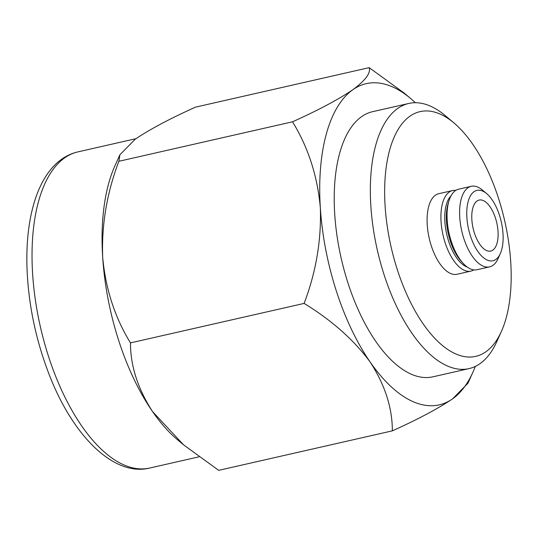 <?xml version="1.0" encoding="UTF-8"?>
<svg xmlns="http://www.w3.org/2000/svg" width="538" height="538" viewBox="0 0 538 538"><rect width="100%" height="100%" fill="white"/><g stroke="black" fill="none" stroke-linecap="round" stroke-linejoin="round"><path stroke-width="0.81" d="M471.268 186.309L458.706 189.168A41.312 19.186 77.2 0 0 455.35 190.687A41.312 19.186 77.2 0 0 448.927 200.983A41.312 19.186 77.2 0 0 463.097 263.297A41.312 19.186 77.2 0 0 477.031 269.726L489.587 266.868A41.312 19.186 -102.8 0 1 462.667 234.635A41.312 19.186 -102.8 0 1 467.905 187.829A41.312 19.186 -102.8 0 1 471.268 186.309A41.312 19.186 -102.8 0 1 482.438 190.062L486.695 193.66A36.08 16.759 77.2 0 0 474.005 191.71A36.08 16.759 77.2 0 0 470.4 235.839A36.08 16.759 77.2 0 0 495.875 259.417A36.08 16.759 77.2 0 0 500.32 253.573A36.08 16.759 77.2 0 0 486.695 193.66M473.837 269.881A41.312 19.186 -102.8 0 1 470.891 271.118A41.312 19.186 -102.8 0 1 443.978 238.885A41.312 19.186 -102.8 0 1 449.217 192.079A41.312 19.186 -102.8 0 1 452.572 190.56A41.312 19.186 -102.8 0 1 455.767 190.405M336.385 291.152A164.695 76.483 77.2 0 0 370.231 362.128C353.896 339.942 331.859 320.366 304.118 303.412C316.062 272.013 321.468 240.076 320.325 207.601C317.447 175.899 308.18 147.304 292.524 121.803C318.308 110.189 338.415 99.496 352.847 89.725C365.497 80.357 370.938 73 369.162 67.653L404.246 93.108L410.77 98.615A164.695 76.483 77.2 0 0 352.847 89.725A164.695 76.483 77.2 0 0 320.325 207.601A164.695 76.483 77.2 0 0 336.385 291.152M485.949 351.731A125.495 58.286 77.2 0 0 501.409 331.401A125.495 58.286 77.2 0 0 454.018 123.007A125.495 58.286 77.2 0 0 409.882 116.235A125.495 58.286 77.2 0 0 397.34 269.72A125.495 58.286 77.2 0 0 485.949 351.731M501.409 331.401L496.836 341.576A135.953 63.141 -102.8 0 1 480.084 363.601A135.953 63.141 -102.8 0 1 469.028 368.611A135.953 63.141 -102.8 0 1 380.44 262.51A135.953 63.141 -102.8 0 1 397.683 108.474A135.953 63.141 -102.8 0 1 408.732 103.464A135.953 63.141 -102.8 0 1 445.498 115.818L454.018 123.007M500.32 253.573L498.033 258.657A41.312 19.186 -102.8 0 1 492.942 265.348A41.312 19.186 -102.8 0 1 489.587 266.868M477.018 201.03A26.147 12.145 77.2 0 0 473.702 230.654A26.147 12.145 77.2 0 0 490.737 251.058A26.147 12.145 77.2 0 0 492.862 250.096A26.147 12.145 77.2 0 0 496.177 220.472A26.147 12.145 77.2 0 0 479.143 200.069A26.147 12.145 77.2 0 0 477.018 201.03M408.732 103.464L372.612 111.682A135.953 63.141 77.2 0 0 361.556 116.692A135.953 63.141 77.2 0 0 344.313 270.728A135.953 63.141 77.2 0 0 432.902 376.822L469.028 368.611M452.572 190.56L438.752 193.7A41.312 19.186 77.2 0 0 435.397 195.227A41.312 19.186 77.2 0 0 430.158 242.026A41.312 19.186 77.2 0 0 457.071 274.266L470.891 271.118M472.963 372.101L467.952 383.238L452.666 398.779C438.235 408.55 418.127 419.243 392.343 430.857C392.363 407.891 384.993 384.979 370.231 362.128A164.695 76.483 77.2 0 0 452.666 398.779A164.695 76.483 77.2 0 0 472.963 372.101A164.695 76.483 77.2 0 0 475.323 366.405M369.162 67.653L195.516 107.143C169.739 118.75 149.631 129.443 135.193 139.221L119.907 154.762L118.878 161.292C106.927 192.691 101.527 224.628 102.671 257.097C105.542 288.798 114.809 317.4 130.465 342.894C130.452 365.867 137.822 388.772 152.577 411.624L183.613 444.892L218.697 470.346L392.343 430.857M130.465 342.894L304.118 303.412M118.878 161.292L292.524 121.803M119.907 154.762L114.897 165.899A164.695 76.483 77.2 0 0 102.671 257.097A164.695 76.483 77.2 0 0 152.577 411.624A164.695 76.483 77.2 0 0 177.089 439.385L183.613 444.892M415.363 102.731A164.695 76.483 77.2 0 0 410.77 98.615M451.012 195.852A38.01 17.653 77.2 0 0 446.701 234.259A38.01 17.653 77.2 0 0 467.199 267.023M448.927 200.983L448.08 203.794A38.01 17.653 77.2 0 0 461.12 261.132L463.097 263.297M149.698 468.04C114.117 477.004 72.227 436.015 48.299 372.276C35.037 337.097 27.902 301.28 26.9 264.824C26.584 250.056 27.451 236.236 29.496 223.371C32.024 207.594 36.228 194.057 42.105 182.759C47.458 172.537 54.008 164.662 61.769 159.154C66.766 155.623 72.112 153.209 77.815 151.911A162.099 75.28 77.2 0 0 64.634 157.876A162.099 75.28 77.2 0 0 44.076 341.543A162.099 75.28 77.2 0 0 149.698 468.04L198.878 456.856M77.815 151.911L135.959 138.683"/></g></svg>
